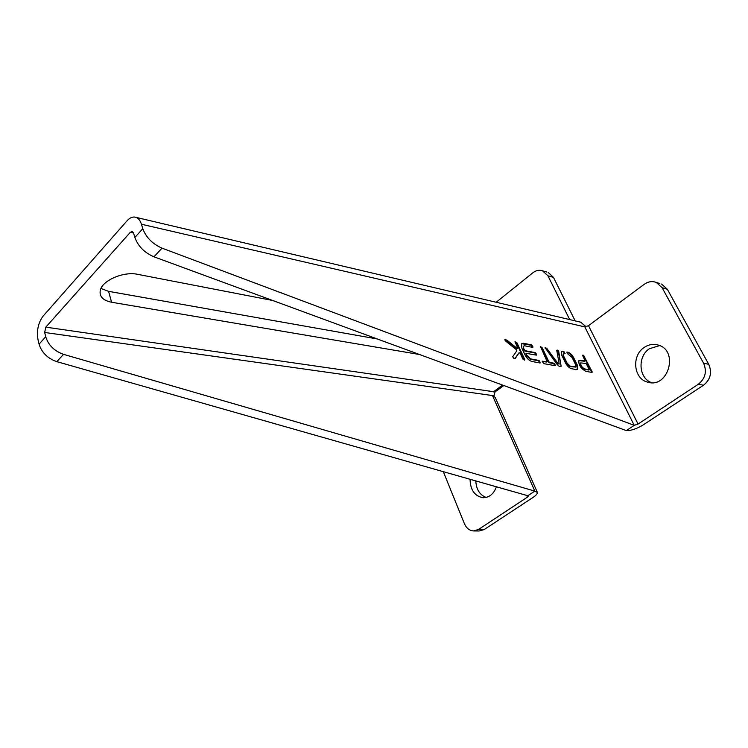 <?xml version="1.0" encoding="UTF-8"?>
<svg xmlns="http://www.w3.org/2000/svg" width="748" height="748" viewBox="0 0 748 748"><rect width="100%" height="100%" fill="white"/><g stroke="black" fill="none" stroke-linecap="round" stroke-linejoin="round"><path stroke-width="1.12" d="M589.265 369.736L586.198 363.519L580.738 362.883C580.532 365.323 581.841 367.324 584.674 368.886L589.05 369.886M162.017 248.149C152.536 244.007 146.122 237.509 142.784 228.664L134.864 237.481C138.146 246.307 144.514 252.749 153.985 256.816L626.319 430.596L634.248 425.35L162.017 248.149L153.985 256.816M39.055 344.155C41.729 352.607 47.638 358.442 56.801 361.639L527.826 495.737L534.829 491.109L63.552 354.356C54.361 351.102 48.414 345.23 45.712 336.75L39.055 344.155L38.045 339.891C36.493 330.709 38.185 322.781 43.122 316.105L126.954 220.903C129.965 217.584 132.994 216.406 136.024 217.369C138.483 218.313 140.287 220.604 141.437 224.232L142.784 228.664M557.886 363.322L546.723 348.288L545.058 347.689L556.746 363.958C558.625 366.286 560.084 367.072 561.131 366.305L558.672 351.186L557.756 350.111L556.746 350.288L559.205 364.024L557.438 363.65L546.283 348.624L545.04 347.998M543.684 363.631L555.184 365.725L555.334 365.099L553.978 363.21L549.63 362.406L548.789 361.593L542.141 347.633L540.552 346.679L547.04 361.275L546.881 361.901L542.253 361.153L543.684 363.631M532.931 346.782L531.576 344.884L523.338 343.239L521.421 343.837L521.889 348.231L524.965 354.823C526.891 358.442 529.201 360.658 531.893 361.48L540.121 362.976L539.766 361.247L538.915 360.424L530.687 358.909L526.798 355.169L526.134 353.327L536.428 355.16L536.082 353.449L535.231 352.626L525.18 350.69L523.722 348.587L523.46 346.109L524.526 345.772L532.763 347.399L532.931 346.782L532.483 347.119L531.127 345.221L521.534 343.687M567.068 351.971L567.442 353.617L572.136 357.553L575.689 364.809L575.885 366.894L570.285 366.23L567.143 363.201L563.59 355.889L563.394 353.841L565.133 353.692L563.749 351.308L561.486 351.607L561.851 355.44L565.525 363.014C567.255 366.062 569.219 367.951 571.425 368.689L576.428 369.606L577.765 369.157L577.381 365.239L573.716 357.75C572.014 354.767 570.079 352.897 567.91 352.14L566.825 352.149M512.698 356.731L513.642 358.152L515.288 358.329L519.149 352.719L520.262 353.477L522.899 359.162L524.563 360.143L524.75 359.498L516.877 342.612L514.979 341.696L517.653 347.867L517.71 348.418L517.092 348.306L506.864 340.069L504.835 339.676L505.396 340.873L516.26 349.606L516.821 350.803L512.698 356.731M592.173 371.85L583.562 355.272L582.692 355.188L582.757 355.721L585.198 361.06L580.411 360.227L578.877 360.658C578.513 364.996 580.85 368.558 585.871 371.326L592.061 372.457L592.173 371.85L591.733 372.158L583.917 356.357L582.673 355.496M584.796 361.265L578.924 360.611M580.691 362.958L580.298 363.201C580.093 365.641 581.402 367.642 584.225 369.203L588.826 370.054M517.607 348.493L516.644 348.652L506.415 340.415L504.807 339.975M524.385 360.106L516.429 342.949L514.951 341.995M515.017 358.404L518.785 352.991M577.278 369.521L576.942 365.557L573.277 358.068C571.575 355.085 569.639 353.224 567.47 352.467L566.844 352.345M564.721 353.701L564.123 352.43L562.459 351.466L562.898 351.139M562.459 351.466L561.533 351.551M575.605 367.1L569.836 366.548L566.694 363.528L563.15 356.207L563.253 353.944M536.232 355.122L534.783 352.963L524.722 351.036L523.263 348.923L523.422 346.137M539.925 362.948L538.466 360.76L530.229 359.246L526.34 355.506L525.919 353.589M546.695 362.041L542.216 361.452M554.979 365.688L553.529 363.537L549.182 362.743L548.34 361.929L541.692 347.97L540.299 347.053M559.083 364.108L557.438 363.65M561.131 366.305L558.232 351.513L556.755 350.326M656.333 282.454C652.2 280.921 648.161 281.538 644.215 284.315L588.498 325.689L584.814 326.895L634.248 425.35L638.072 424.051L698.333 384.238C705.364 378.516 707.103 371.494 703.578 363.182L662.111 287.728L656.333 282.454L659.577 283.445M586.152 326.811L580.654 322.173L579.345 321.855M45.712 336.75L44.674 332.477L45.815 327.156L130.33 232.291L132.321 231.515L133.546 233.067L134.864 237.481M626.319 430.596C631.162 430.708 636.875 428.763 643.458 424.752L703.513 385.229C710.516 379.554 712.255 372.579 708.73 364.313L667.347 289.298L661.587 284.062M644.112 347.511C631.219 355.768 633.65 379.171 647.861 382.2C668.254 388.67 679.072 350.662 658.343 345.099C653.387 343.641 648.638 344.445 644.112 347.511M100.971 288.438L108.563 291.337L111.602 302.248C102.85 300.453 99.091 296.414 100.326 290.14C102.504 280.313 123.822 271.215 137.501 274.301L272.702 300.49M377.31 338.975L108.563 291.337M659.699 345.604L649.432 348.699C637.231 356.525 638.605 378.413 651.695 382.696M419.516 354.505L111.602 302.248M503.797 385.51L496.588 390.886L493.362 391.896L502.544 385.052M569.686 319.583L547.957 275.834L542.609 270.832L546.779 272.001M575.165 320.873L553.455 277.358L548.106 272.375M496.176 302.257L532.791 272.833C535.979 270.383 539.252 269.71 542.609 270.832M45.815 327.156L494.877 391.887M494.989 392.139L493.904 395.935M494.119 395.776L492.483 395.552L495.195 397.384L537.148 491.885M44.674 332.477L492.483 395.552L534.829 491.109L537.41 492.483C537.466 493.774 536.054 495.4 533.156 497.345L484.265 529.519L478.486 529.481L527.471 497.121L528.406 496.046L527.826 495.737M443.302 471.67L464.396 523.656C466.387 528.172 469.398 530.603 473.437 530.949L478.486 529.481M470.081 479.3C470.305 489.846 474.541 495.971 482.787 497.691C489.108 497.747 493.661 494.119 496.429 486.798M484.265 529.519L479.234 530.977L473.97 530.949M475.803 480.927C476.261 489.36 479.692 494.867 486.088 497.439M584.814 326.895L141.437 224.232M638.072 424.051L588.498 325.689M133.527 233.002L130.33 232.291M703.513 385.229L698.333 384.238M667.347 289.298L662.111 287.728M708.73 364.313L703.578 363.182M553.455 277.358L547.957 275.834M63.552 354.356L56.801 361.639M526.732 495.428L527.471 497.121M580.654 322.173L136.024 217.369M650.115 382.611L647.861 382.2M483.619 497.729L482.787 497.691"/></g></svg>
